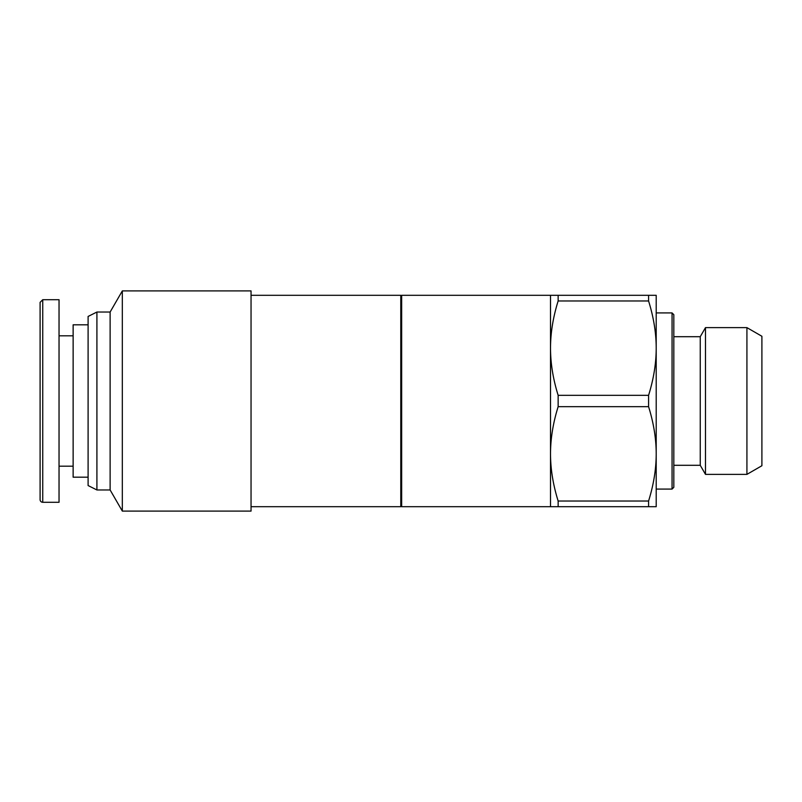 <?xml version="1.0" encoding="UTF-8"?>
<svg xmlns="http://www.w3.org/2000/svg" width="802" height="802" viewBox="0 0 802 802"><rect width="100%" height="100%" fill="white"/><g stroke="black" fill="none" stroke-linecap="round" stroke-linejoin="round"><path stroke-width="1.2" d="M705.489 327.627L705.489 474.373L746.923 474.373L746.923 327.627L705.489 327.627L700.246 336.7L700.246 465.3L705.489 474.373M550.513 506.694L550.513 453.852C550.523 468.949 553.059 484.679 558.142 501.019L558.142 506.694L401.662 506.694L401.662 295.306L400.779 296.189M648.577 406.674L558.142 406.674C553.059 423.015 550.523 438.744 550.513 453.852L550.513 295.306L656.206 295.306L656.206 506.694L648.577 506.694L648.577 501.019C653.66 484.679 656.196 468.949 656.206 453.852C656.196 438.744 653.66 423.015 648.577 406.674L648.577 395.326C653.66 378.985 656.196 363.256 656.206 348.148C656.196 333.051 653.66 317.321 648.577 300.981L648.577 295.306M672.056 312.92L672.056 489.08L673.82 487.315L673.82 314.685L672.056 312.92L656.206 312.92M746.923 327.627L761.9 336.269L761.9 465.731L746.923 474.373M656.206 401L656.206 453.852M558.142 501.019L648.577 501.019M558.142 295.306L558.142 300.981C553.059 317.321 550.523 333.051 550.513 348.148C550.523 363.256 553.059 378.985 558.142 395.326L648.577 395.326M648.577 300.981L558.142 300.981M558.142 395.326L558.142 406.674M648.577 506.694L558.142 506.694M251.046 295.306L400.779 295.306L400.779 506.694L251.046 506.694M122.325 401L122.325 511.095L251.046 511.095L251.046 290.905L122.325 290.905L122.325 401M110.125 489.962L110.125 312.038L96.912 312.038L96.912 489.962L110.125 489.962L122.325 511.095M96.912 312.038L88.1 316.449L88.1 485.551L96.912 489.962M42.747 502.293L59.037 502.293L59.037 299.707L42.747 299.707L40.1 302.354L40.1 499.646A2.647 2.647 0 0 0 42.747 502.293L42.747 299.707M73.132 335.817L59.037 335.817M73.132 466.183L59.037 466.183M88.1 324.81L73.132 324.81L73.132 477.19L88.1 477.19M400.779 505.811L401.662 506.694M673.82 336.7L700.246 336.7M673.82 465.3L700.246 465.3M656.206 489.08L672.056 489.08M550.513 295.306L401.662 295.306M110.125 312.038L122.325 290.905"/></g></svg>

